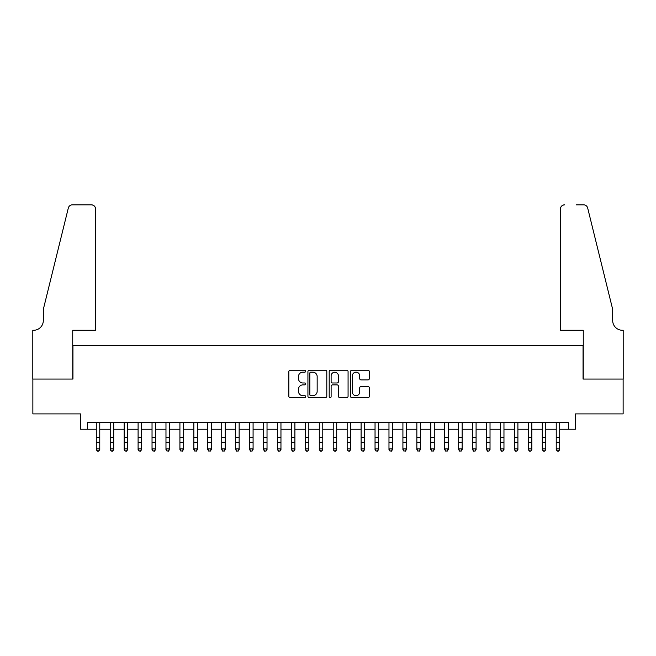 <?xml version="1.0" encoding="UTF-8"?>
<svg xmlns="http://www.w3.org/2000/svg" width="656" height="656" viewBox="0 0 656 656"><rect width="100%" height="100%" fill="white"/><g stroke="black" fill="none" stroke-linecap="round" stroke-linejoin="round"><path stroke-width="0.98" d="M305.704 371.214A0.959 0.959 0 0 0 304.745 370.255L290.206 370.255A1.369 1.369 0 0 0 288.837 371.624L288.837 396.249A1.369 1.369 0 0 0 290.206 397.618L304.745 397.618A0.959 0.959 0 0 0 305.704 396.659A0.959 0.959 0 0 0 304.745 395.699L302.859 395.699A4.379 4.379 0 0 1 298.48 391.32L298.48 389.27A4.379 4.379 0 0 1 302.859 384.892L304.745 384.892A0.959 0.959 0 0 0 305.704 383.94A0.959 0.959 0 0 0 304.745 382.981L302.859 382.981A4.379 4.379 0 0 1 298.48 378.602L298.48 376.552A4.379 4.379 0 0 1 302.859 372.173L304.745 372.173A0.959 0.959 0 0 0 305.704 371.214M367.983 379.898A1.369 1.369 0 0 0 369.353 378.537L369.353 371.624A1.369 1.369 0 0 0 367.983 370.255L351.837 370.255A1.369 1.369 0 0 0 350.468 371.624L350.468 396.249A1.369 1.369 0 0 0 351.837 397.618L367.983 397.618A1.369 1.369 0 0 0 369.353 396.249L369.353 387.901A1.369 1.369 0 0 0 367.983 386.54L361.071 386.54A1.369 1.369 0 0 0 359.701 387.901L359.701 392.042A3.657 3.657 0 0 1 356.044 395.699A3.657 3.657 0 0 1 352.387 392.042L352.387 375.831A3.657 3.657 0 0 1 356.044 372.173A3.657 3.657 0 0 1 359.701 375.831L359.701 378.537A1.369 1.369 0 0 0 361.071 379.898L367.983 379.898M87.576 429.237L87.576 422.267L568.424 422.267L568.424 429.237L575.394 429.237L575.394 413.903L623.134 413.903L623.134 379.061L583.061 379.061L583.061 345.605L72.939 345.605L72.939 379.061L32.866 379.061L32.866 413.903L80.606 413.903L80.606 429.237L96.284 429.237M326.803 371.624A1.369 1.369 0 0 0 325.433 370.255L309.288 370.255A1.369 1.369 0 0 0 307.926 371.624L307.926 396.249A1.369 1.369 0 0 0 309.288 397.618L325.433 397.618A1.369 1.369 0 0 0 326.803 396.249L326.803 371.624M330.567 370.255L346.712 370.255A1.369 1.369 0 0 1 348.074 371.624L348.074 396.249A1.369 1.369 0 0 1 346.712 397.618L339.8 397.618A1.369 1.369 0 0 1 338.43 396.249L338.43 386.261A1.369 1.369 0 0 0 337.061 384.892L332.477 384.892A1.369 1.369 0 0 0 331.116 386.261L331.116 396.659A0.959 0.959 0 0 1 330.157 397.618A0.959 0.959 0 0 1 329.197 396.659L329.197 371.624A1.369 1.369 0 0 1 330.567 370.255M99.769 429.237L110.224 429.237M113.709 429.237L124.164 429.237M127.649 429.237L138.096 429.237M141.581 429.237L152.036 429.237M155.521 429.237L165.976 429.237M169.461 429.237L179.916 429.237M183.393 429.237L193.848 429.237M197.333 429.237L207.788 429.237M211.273 429.237L221.728 429.237M225.213 429.237L235.66 429.237M239.145 429.237L249.6 429.237M253.085 429.237L263.54 429.237M267.025 429.237L277.48 429.237M280.957 429.237L291.412 429.237M294.897 429.237L305.352 429.237M308.837 429.237L319.292 429.237M322.777 429.237L333.223 429.237M336.708 429.237L347.163 429.237M350.648 429.237L361.103 429.237M364.588 429.237L375.043 429.237M378.52 429.237L388.975 429.237M392.46 429.237L402.915 429.237M406.4 429.237L416.855 429.237M420.34 429.237L430.787 429.237M434.272 429.237L444.727 429.237M448.212 429.237L458.667 429.237M462.152 429.237L472.607 429.237M476.084 429.237L486.539 429.237M490.024 429.237L500.479 429.237M503.964 429.237L514.419 429.237M517.904 429.237L528.351 429.237M531.836 429.237L542.291 429.237M545.776 429.237L556.231 429.237M559.716 429.237L568.424 429.237M310.796 372.173A0.959 0.959 0 0 0 309.837 373.133L309.837 394.748A0.959 0.959 0 0 0 310.796 395.699L312.781 395.699A4.379 4.379 0 0 0 317.16 391.32L317.16 376.552A4.379 4.379 0 0 0 312.781 372.173L310.796 372.173M338.43 375.896A3.657 3.657 0 0 0 334.773 372.239A3.657 3.657 0 0 0 331.116 375.896L331.116 381.612A1.369 1.369 0 0 0 332.477 382.981L337.061 382.981A1.369 1.369 0 0 0 338.43 381.612L338.43 375.896M99.769 422.267L99.769 449.631L98.728 451.164L97.334 450.852L98.728 451.164M96.284 422.267L96.284 448.852L99.769 448.852L98.728 450.852M97.334 451.164L96.284 449.631L96.284 448.852L97.334 450.852M95.587 330.28L95.587 209.018A4.182 4.182 0 0 0 91.405 204.836L72.381 204.836A4.182 4.182 0 0 0 68.322 208.018L43.321 309.37L43.321 320.522A9.758 9.758 0 0 1 33.563 330.28L32.8 330.28L32.8 379.061L72.734 379.061L72.734 330.28L95.587 330.28L95.587 209.018C95.325 206.501 93.931 205.107 91.405 204.836L79.843 204.836M68.322 208.018C69.388 205.722 69.388 205.722 68.322 208.018C69.388 205.722 69.388 205.722 68.322 208.018M43.321 320.522A9.758 9.758 0 0 1 33.563 330.28M560.413 330.28L560.413 209.018L560.413 330.28L583.266 330.28L583.266 379.061L623.2 379.061L623.2 330.28L622.437 330.28A9.758 9.758 0 0 1 612.679 320.522A9.758 9.758 0 0 0 622.437 330.28M605.012 278.292L587.678 208.018L612.679 309.37L612.679 320.522M576.157 204.836L583.619 204.836A4.182 4.182 0 0 1 587.678 208.018C586.612 205.722 586.612 205.722 587.678 208.018C586.612 205.722 586.612 205.722 587.678 208.018M564.595 204.836A4.182 4.182 0 0 0 560.413 209.018C560.675 206.501 562.069 205.107 564.595 204.836M113.709 422.267L113.709 449.631L112.66 451.164L111.266 450.852L112.66 451.164M110.224 422.267L110.224 448.852L113.709 448.852L112.66 450.852M111.266 451.164L110.224 449.631L110.224 448.852L111.266 450.852M127.649 422.267L127.649 449.631L126.6 451.164L125.206 450.852L126.6 451.164M124.164 422.267L124.164 448.852L127.649 448.852L126.6 450.852M125.206 451.164L124.164 449.631L124.164 448.852L125.206 450.852M141.581 422.267L141.581 449.631L140.54 451.164L139.146 450.852L140.54 451.164M138.096 422.267L138.096 448.852L141.581 448.852L140.54 450.852M139.146 451.164L138.096 449.631L138.096 448.852L139.146 450.852M155.521 422.267L155.521 449.631L154.48 451.164L153.086 450.852L154.48 451.164M152.036 422.267L152.036 448.852L155.521 448.852L154.48 450.852M153.086 451.164L152.036 449.631L152.036 448.852L153.086 450.852M169.461 422.267L169.461 449.631L168.412 451.164L167.018 450.852L168.412 451.164M165.976 422.267L165.976 448.852L169.461 448.852L168.412 450.852M167.018 451.164L165.976 449.631L165.976 448.852L167.018 450.852M183.393 422.267L183.393 449.631L182.352 451.164L180.958 450.852L182.352 451.164M179.916 422.267L179.916 448.852L183.393 448.852L182.352 450.852M180.958 451.164L179.916 449.631L179.916 448.852L180.958 450.852M197.333 422.267L197.333 449.631L196.292 451.164L194.898 450.852L196.292 451.164M193.848 422.267L193.848 448.852L197.333 448.852L196.292 450.852M194.898 451.164L193.848 449.631L193.848 448.852L194.898 450.852M211.273 422.267L211.273 449.631L210.223 451.164L208.829 450.852L210.223 451.164M207.788 422.267L207.788 448.852L211.273 448.852L210.223 450.852M208.829 451.164L207.788 449.631L207.788 448.852L208.829 450.852M225.213 422.267L225.213 449.631L224.163 451.164L222.769 450.852L224.163 451.164M221.728 422.267L221.728 448.852L225.213 448.852L224.163 450.852M222.769 451.164L221.728 449.631L221.728 448.852L222.769 450.852M239.145 422.267L239.145 449.631L238.103 451.164L236.709 450.852L238.103 451.164M235.66 422.267L235.66 448.852L239.145 448.852L238.103 450.852M236.709 451.164L235.66 449.631L235.66 448.852L236.709 450.852M253.085 422.267L253.085 449.631L252.043 451.164L250.649 450.852L252.043 451.164M249.6 422.267L249.6 448.852L253.085 448.852L252.043 450.852M250.649 451.164L249.6 449.631L249.6 448.852L250.649 450.852M267.025 422.267L267.025 449.631L265.975 451.164L264.581 450.852L265.975 451.164M263.54 422.267L263.54 448.852L267.025 448.852L265.975 450.852M264.581 451.164L263.54 449.631L263.54 448.852L264.581 450.852M280.957 422.267L280.957 449.631L279.915 451.164L278.521 450.852L279.915 451.164M277.48 422.267L277.48 448.852L280.957 448.852L279.915 450.852M278.521 451.164L277.48 449.631L277.48 448.852L278.521 450.852M294.897 422.267L294.897 449.631L293.855 451.164L292.461 450.852L293.855 451.164M291.412 422.267L291.412 448.852L294.897 448.852L293.855 450.852M292.461 451.164L291.412 449.631L291.412 448.852L292.461 450.852M308.837 422.267L308.837 449.631L307.787 451.164L306.393 450.852L307.787 451.164M305.352 422.267L305.352 448.852L308.837 448.852L307.787 450.852M306.393 451.164L305.352 449.631L305.352 448.852L306.393 450.852M322.777 422.267L322.777 449.631L321.727 451.164L320.333 450.852L321.727 451.164M319.292 422.267L319.292 448.852L322.777 448.852L321.727 450.852M320.333 451.164L319.292 449.631L319.292 448.852L320.333 450.852M336.708 422.267L336.708 449.631L335.667 451.164L334.273 450.852L335.667 451.164M333.223 422.267L333.223 448.852L336.708 448.852L335.667 450.852M334.273 451.164L333.223 449.631L333.223 448.852L334.273 450.852M350.648 422.267L350.648 449.631L349.607 451.164L348.213 450.852L349.607 451.164M347.163 422.267L347.163 448.852L350.648 448.852L349.607 450.852M348.213 451.164L347.163 449.631L347.163 448.852L348.213 450.852M364.588 422.267L364.588 449.631L363.539 451.164L362.145 450.852L363.539 451.164M361.103 422.267L361.103 448.852L364.588 448.852L363.539 450.852M362.145 451.164L361.103 449.631L361.103 448.852L362.145 450.852M378.52 422.267L378.52 449.631L377.479 451.164L376.085 450.852L377.479 451.164M375.043 422.267L375.043 448.852L378.52 448.852L377.479 450.852M376.085 451.164L375.043 449.631L375.043 448.852L376.085 450.852M392.46 422.267L392.46 449.631L391.419 451.164L390.025 450.852L391.419 451.164M388.975 422.267L388.975 448.852L392.46 448.852L391.419 450.852M390.025 451.164L388.975 449.631L388.975 448.852L390.025 450.852M406.4 422.267L406.4 449.631L405.351 451.164L403.957 450.852L405.351 451.164M402.915 422.267L402.915 448.852L406.4 448.852L405.351 450.852M403.957 451.164L402.915 449.631L402.915 448.852L403.957 450.852M420.34 422.267L420.34 449.631L419.291 451.164L417.897 450.852L419.291 451.164M416.855 422.267L416.855 448.852L420.34 448.852L419.291 450.852M417.897 451.164L416.855 449.631L416.855 448.852L417.897 450.852M434.272 422.267L434.272 449.631L433.231 451.164L431.837 450.852L433.231 451.164M430.787 422.267L430.787 448.852L434.272 448.852L433.231 450.852M431.837 451.164L430.787 449.631L430.787 448.852L431.837 450.852M448.212 422.267L448.212 449.631L447.171 451.164L445.777 450.852L447.171 451.164M444.727 422.267L444.727 448.852L448.212 448.852L447.171 450.852M445.777 451.164L444.727 449.631L444.727 448.852L445.777 450.852M462.152 422.267L462.152 449.631L461.102 451.164L459.708 450.852L461.102 451.164M458.667 422.267L458.667 448.852L462.152 448.852L461.102 450.852M459.708 451.164L458.667 449.631L458.667 448.852L459.708 450.852M476.084 422.267L476.084 449.631L475.042 451.164L473.648 450.852L475.042 451.164M472.607 422.267L472.607 448.852L476.084 448.852L475.042 450.852M473.648 451.164L472.607 449.631L472.607 448.852L473.648 450.852M490.024 422.267L490.024 449.631L488.982 451.164L487.588 450.852L488.982 451.164M486.539 422.267L486.539 448.852L490.024 448.852L488.982 450.852M487.588 451.164L486.539 449.631L486.539 448.852L487.588 450.852M503.964 422.267L503.964 449.631L502.914 451.164L501.52 450.852L502.914 451.164M500.479 422.267L500.479 448.852L503.964 448.852L502.914 450.852M501.52 451.164L500.479 449.631L500.479 448.852L501.52 450.852M517.904 422.267L517.904 449.631L516.854 451.164L515.46 450.852L516.854 451.164M514.419 422.267L514.419 448.852L517.904 448.852L516.854 450.852M515.46 451.164L514.419 449.631L514.419 448.852L515.46 450.852M531.836 422.267L531.836 449.631L530.794 451.164L529.4 450.852L530.794 451.164M528.351 422.267L528.351 448.852L531.836 448.852L530.794 450.852M529.4 451.164L528.351 449.631L528.351 448.852L529.4 450.852M545.776 422.267L545.776 449.631L544.734 451.164L543.34 450.852L544.734 451.164M542.291 422.267L542.291 448.852L545.776 448.852L544.734 450.852M543.34 451.164L542.291 449.631L542.291 448.852L543.34 450.852M559.716 422.267L559.716 449.631L558.666 451.164L557.272 450.852L558.666 451.164M556.231 422.267L556.231 448.852L559.716 448.852L558.666 450.852M557.272 451.164L556.231 449.631L556.231 448.852L557.272 450.852M99.769 437.429L96.284 437.429M99.769 442.21L96.284 442.21M99.769 422.718L96.284 422.718M113.709 437.429L110.224 437.429M113.709 442.21L110.224 442.21M113.709 422.718L110.224 422.718M127.649 437.429L124.164 437.429M127.649 442.21L124.164 442.21M127.649 422.718L124.164 422.718M141.581 437.429L138.096 437.429M141.581 442.21L138.096 442.21M141.581 422.718L138.096 422.718M155.521 437.429L152.036 437.429M155.521 442.21L152.036 442.21M155.521 422.718L152.036 422.718M169.461 437.429L165.976 437.429M169.461 442.21L165.976 442.21M169.461 422.718L165.976 422.718M183.393 437.429L179.916 437.429M183.393 442.21L179.916 442.21M183.393 422.718L179.916 422.718M197.333 437.429L193.848 437.429M197.333 442.21L193.848 442.21M197.333 422.718L193.848 422.718M211.273 437.429L207.788 437.429M211.273 442.21L207.788 442.21M211.273 422.718L207.788 422.718M225.213 437.429L221.728 437.429M225.213 442.21L221.728 442.21M225.213 422.718L221.728 422.718M239.145 437.429L235.66 437.429M239.145 442.21L235.66 442.21M239.145 422.718L235.66 422.718M253.085 437.429L249.6 437.429M253.085 442.21L249.6 442.21M253.085 422.718L249.6 422.718M267.025 437.429L263.54 437.429M267.025 442.21L263.54 442.21M267.025 422.718L263.54 422.718M280.957 437.429L277.48 437.429M280.957 442.21L277.48 442.21M280.957 422.718L277.48 422.718M294.897 437.429L291.412 437.429M294.897 442.21L291.412 442.21M294.897 422.718L291.412 422.718M308.837 437.429L305.352 437.429M308.837 442.21L305.352 442.21M308.837 422.718L305.352 422.718M322.777 437.429L319.292 437.429M322.777 442.21L319.292 442.21M322.777 422.718L319.292 422.718M336.708 437.429L333.223 437.429M336.708 442.21L333.223 442.21M336.708 422.718L333.223 422.718M350.648 437.429L347.163 437.429M350.648 442.21L347.163 442.21M350.648 422.718L347.163 422.718M364.588 437.429L361.103 437.429M364.588 442.21L361.103 442.21M364.588 422.718L361.103 422.718M378.52 437.429L375.043 437.429M378.52 442.21L375.043 442.21M378.52 422.718L375.043 422.718M392.46 437.429L388.975 437.429M392.46 442.21L388.975 442.21M392.46 422.718L388.975 422.718M406.4 437.429L402.915 437.429M406.4 442.21L402.915 442.21M406.4 422.718L402.915 422.718M420.34 437.429L416.855 437.429M420.34 442.21L416.855 442.21M420.34 422.718L416.855 422.718M434.272 437.429L430.787 437.429M434.272 442.21L430.787 442.21M434.272 422.718L430.787 422.718M448.212 437.429L444.727 437.429M448.212 442.21L444.727 442.21M448.212 422.718L444.727 422.718M462.152 437.429L458.667 437.429M462.152 442.21L458.667 442.21M462.152 422.718L458.667 422.718M476.084 437.429L472.607 437.429M476.084 442.21L472.607 442.21M476.084 422.718L472.607 422.718M490.024 437.429L486.539 437.429M490.024 442.21L486.539 442.21M490.024 422.718L486.539 422.718M503.964 437.429L500.479 437.429M503.964 442.21L500.479 442.21M503.964 422.718L500.479 422.718M517.904 437.429L514.419 437.429M517.904 442.21L514.419 442.21M517.904 422.718L514.419 422.718M531.836 437.429L528.351 437.429M531.836 442.21L528.351 442.21M531.836 422.718L528.351 422.718M545.776 437.429L542.291 437.429M545.776 442.21L542.291 442.21M545.776 422.718L542.291 422.718M559.716 437.429L556.231 437.429M559.716 442.21L556.231 442.21M559.716 422.718L556.231 422.718"/></g></svg>
